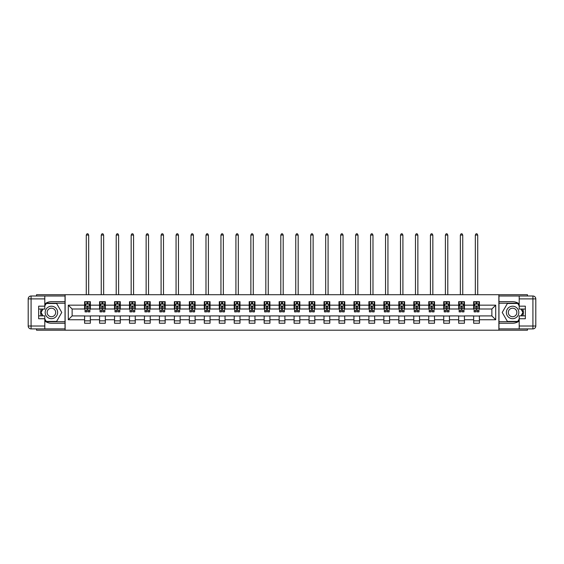 <?xml version="1.0" encoding="UTF-8"?>
<svg xmlns="http://www.w3.org/2000/svg" width="564" height="564" viewBox="0 0 564 564"><rect width="100%" height="100%" fill="white"/><g stroke="black" fill="none" stroke-linecap="round" stroke-linejoin="round"><path stroke-width="0.85" d="M36.547 328.904L36.547 330.201L527.453 330.201L527.453 328.904M527.453 296.001L527.453 294.711L498.872 294.711L498.872 330.201M498.872 294.711L36.547 294.711L36.547 296.001M65.128 330.201L65.128 294.711M479.4 305.166L479.4 301.662L473.647 301.662L473.647 305.166L464.44 305.166L464.44 301.662L458.68 301.662L458.68 305.166L449.473 305.166L449.473 301.662L443.72 301.662L443.72 305.166L434.513 305.166L434.513 301.662L428.753 301.662L428.753 305.166L419.546 305.166L419.546 301.662L413.793 301.662L413.793 305.166L404.585 305.166L404.585 301.662L398.826 301.662L398.826 305.166L389.618 305.166L389.618 301.662L383.865 301.662L383.865 305.166L374.658 305.166L374.658 301.662L368.905 301.662L368.905 305.166L359.691 305.166L359.691 301.662L353.938 301.662L353.938 305.166L344.731 305.166L344.731 301.662L338.978 301.662L338.978 305.166L329.771 305.166L329.771 301.662L324.011 301.662L324.011 305.166L314.804 305.166L314.804 301.662L309.051 301.662L309.051 305.166L299.844 305.166L299.844 301.662L294.084 301.662L294.084 305.166L284.876 305.166L284.876 301.662L279.124 301.662L279.124 305.166L269.916 305.166L269.916 301.662L264.156 301.662L264.156 305.166L254.949 305.166L254.949 301.662L249.196 301.662L249.196 305.166L239.989 305.166L239.989 301.662L234.229 301.662L234.229 305.166L225.022 305.166L225.022 301.662L219.269 301.662L219.269 305.166L210.062 305.166L210.062 301.662L204.309 301.662L204.309 305.166L195.095 305.166L195.095 301.662L189.342 301.662L189.342 305.166L180.135 305.166L180.135 301.662L174.382 301.662L174.382 305.166L165.174 305.166L165.174 301.662L159.415 301.662L159.415 305.166L150.207 305.166L150.207 301.662L144.454 301.662L144.454 305.166L135.247 305.166L135.247 301.662L129.487 301.662L129.487 305.166L120.28 305.166L120.28 301.662L114.527 301.662L114.527 305.166L105.32 305.166L105.32 301.662L99.56 301.662L99.56 305.166L90.353 305.166L90.353 301.662L84.6 301.662L84.6 305.166L68.293 305.166L68.293 319.746L72.129 315.911L84.6 315.911L84.6 323.243L90.353 323.243L90.353 315.911L99.56 315.911L99.56 323.243L105.32 323.243L105.32 315.911L114.527 315.911L114.527 323.243L120.28 323.243L120.28 315.911L129.487 315.911L129.487 323.243L135.247 323.243L135.247 315.911L144.454 315.911L144.454 323.243L150.207 323.243L150.207 315.911L159.415 315.911L159.415 323.243L165.174 323.243L165.174 315.911L174.382 315.911L174.382 323.243L180.135 323.243L180.135 315.911L189.342 315.911L189.342 323.243L195.095 323.243L195.095 315.911L204.309 315.911L204.309 323.243L210.062 323.243L210.062 315.911L219.269 315.911L219.269 323.243L225.022 323.243L225.022 315.911L234.229 315.911L234.229 323.243L239.989 323.243L239.989 315.911L249.196 315.911L249.196 323.243L254.949 323.243L254.949 315.911L264.156 315.911L264.156 323.243L269.916 323.243L269.916 315.911L279.124 315.911L279.124 323.243L284.876 323.243L284.876 315.911L294.084 315.911L294.084 323.243L299.844 323.243L299.844 315.911L309.051 315.911L309.051 323.243L314.804 323.243L314.804 315.911L324.011 315.911L324.011 323.243L329.771 323.243L329.771 315.911L338.978 315.911L338.978 323.243L344.731 323.243L344.731 315.911L353.938 315.911L353.938 323.243L359.691 323.243L359.691 315.911L368.905 315.911L368.905 323.243L374.658 323.243L374.658 315.911L383.865 315.911L383.865 323.243L389.618 323.243L389.618 315.911L398.826 315.911L398.826 323.243L404.585 323.243L404.585 315.911L413.793 315.911L413.793 323.243L419.546 323.243L419.546 315.911L428.753 315.911L428.753 323.243L434.513 323.243L434.513 315.911L443.72 315.911L443.72 323.243L449.473 323.243L449.473 315.911L458.68 315.911L458.68 323.243L464.44 323.243L464.44 315.911L473.647 315.911L473.647 323.243L479.4 323.243L479.4 315.911L491.871 315.911L491.871 309.001L479.4 309.001L479.4 305.166L495.707 305.166L495.707 319.746L479.4 319.746M473.647 319.746L464.44 319.746M458.68 319.746L449.473 319.746M443.72 319.746L434.513 319.746M428.753 319.746L419.546 319.746M413.793 319.746L404.585 319.746M398.826 319.746L389.618 319.746M383.865 319.746L374.658 319.746M368.905 319.746L359.691 319.746M353.938 319.746L344.731 319.746M338.978 319.746L329.771 319.746M324.011 319.746L314.804 319.746M309.051 319.746L299.844 319.746M294.084 319.746L284.876 319.746M279.124 319.746L269.916 319.746M264.156 319.746L254.949 319.746M249.196 319.746L239.989 319.746M234.229 319.746L225.022 319.746M219.269 319.746L210.062 319.746M204.309 319.746L195.095 319.746M189.342 319.746L180.135 319.746M174.382 319.746L165.174 319.746M159.415 319.746L150.207 319.746M144.454 319.746L135.247 319.746M129.487 319.746L120.28 319.746M114.527 319.746L105.32 319.746M99.56 319.746L90.353 319.746M84.6 319.746L68.293 319.746M473.647 305.166L473.647 309.001L464.44 309.001L464.44 305.166M458.68 305.166L458.68 309.001L449.473 309.001L449.473 305.166M443.72 305.166L443.72 309.001L434.513 309.001L434.513 305.166M428.753 305.166L428.753 309.001L419.546 309.001L419.546 305.166M413.793 305.166L413.793 309.001L404.585 309.001L404.585 305.166M398.826 305.166L398.826 309.001L389.618 309.001L389.618 305.166M383.865 305.166L383.865 309.001L374.658 309.001L374.658 305.166M368.905 305.166L368.905 309.001L359.691 309.001L359.691 305.166M353.938 305.166L353.938 309.001L344.731 309.001L344.731 305.166M338.978 305.166L338.978 309.001L329.771 309.001L329.771 305.166M324.011 305.166L324.011 309.001L314.804 309.001L314.804 305.166M309.051 305.166L309.051 309.001L299.844 309.001L299.844 305.166M294.084 305.166L294.084 309.001L284.876 309.001L284.876 305.166M279.124 305.166L279.124 309.001L269.916 309.001L269.916 305.166M264.156 305.166L264.156 309.001L254.949 309.001L254.949 305.166M249.196 305.166L249.196 309.001L239.989 309.001L239.989 305.166M234.229 305.166L234.229 309.001L225.022 309.001L225.022 305.166M219.269 305.166L219.269 309.001L210.062 309.001L210.062 305.166M204.309 305.166L204.309 309.001L195.095 309.001L195.095 305.166M189.342 305.166L189.342 309.001L180.135 309.001L180.135 305.166M174.382 305.166L174.382 309.001L165.174 309.001L165.174 305.166M159.415 305.166L159.415 309.001L150.207 309.001L150.207 305.166M144.454 305.166L144.454 309.001L135.247 309.001L135.247 305.166M129.487 305.166L129.487 309.001L120.28 309.001L120.28 305.166M114.527 305.166L114.527 309.001L105.32 309.001L105.32 305.166M99.56 305.166L99.56 309.001L90.353 309.001L90.353 305.166M84.6 305.166L84.6 309.001L72.129 309.001L68.293 305.166M72.129 309.001L72.129 315.911M495.707 319.746L491.871 315.911M491.871 309.001L495.707 305.166M84.6 304.059L85.079 304.059M86.905 304.059L88.055 304.059M89.873 304.059L90.353 304.059M84.6 308.903L85.079 308.903M86.905 308.903L88.055 308.903M89.873 308.903L90.353 308.903M84.6 316.002L90.353 316.002M84.6 320.846L90.353 320.846M99.56 316.002L105.32 316.002M99.56 320.846L105.32 320.846M99.56 304.059L100.04 304.059M101.865 304.059L103.015 304.059M104.841 304.059L105.32 304.059M99.56 308.903L100.04 308.903M101.865 308.903L103.015 308.903M104.841 308.903L105.32 308.903M114.527 316.002L120.28 316.002M114.527 320.846L120.28 320.846M114.527 304.059L115.007 304.059M116.826 304.059L117.982 304.059M119.801 304.059L120.28 304.059M114.527 308.903L115.007 308.903M116.826 308.903L117.982 308.903M119.801 308.903L120.28 308.903M129.487 316.002L135.247 316.002M129.487 320.846L135.247 320.846M129.487 304.059L129.967 304.059M131.793 304.059L132.942 304.059M134.768 304.059L135.247 304.059M129.487 308.903L129.967 308.903M131.793 308.903L132.942 308.903M134.768 308.903L135.247 308.903M144.454 316.002L150.207 316.002M144.454 320.846L150.207 320.846M144.454 304.059L144.934 304.059M146.753 304.059L147.909 304.059M149.728 304.059L150.207 304.059M144.454 308.903L144.934 308.903M146.753 308.903L147.909 308.903M149.728 308.903L150.207 308.903M159.415 316.002L165.174 316.002M159.415 320.846L165.174 320.846M159.415 304.059L159.894 304.059M161.72 304.059L162.869 304.059M164.695 304.059L165.174 304.059M159.415 308.903L159.894 308.903M161.72 308.903L162.869 308.903M164.695 308.903L165.174 308.903M174.382 316.002L180.135 316.002M174.382 320.846L180.135 320.846M174.382 304.059L174.861 304.059M176.68 304.059L177.829 304.059M179.655 304.059L180.135 304.059M174.382 308.903L174.861 308.903M176.68 308.903L177.829 308.903M179.655 308.903L180.135 308.903M189.342 316.002L195.095 316.002M189.342 320.846L195.095 320.846M189.342 304.059L189.821 304.059M191.647 304.059L192.796 304.059M194.615 304.059L195.095 304.059M189.342 308.903L189.821 308.903M191.647 308.903L192.796 308.903M194.615 308.903L195.095 308.903M204.309 316.002L210.062 316.002M204.309 320.846L210.062 320.846M204.309 304.059L204.788 304.059M206.607 304.059L207.756 304.059M209.582 304.059L210.062 304.059M204.309 308.903L204.788 308.903M206.607 308.903L207.756 308.903M209.582 308.903L210.062 308.903M219.269 316.002L225.022 316.002M219.269 320.846L225.022 320.846M219.269 304.059L219.748 304.059M221.574 304.059L222.724 304.059M224.542 304.059L225.022 304.059M219.269 308.903L219.748 308.903M221.574 308.903L222.724 308.903M224.542 308.903L225.022 308.903M234.229 316.002L239.989 316.002M234.229 320.846L239.989 320.846M234.229 304.059L234.716 304.059M236.535 304.059L237.684 304.059M239.51 304.059L239.989 304.059M234.229 308.903L234.716 308.903M236.535 308.903L237.684 308.903M239.51 308.903L239.989 308.903M249.196 316.002L254.949 316.002M249.196 320.846L254.949 320.846M249.196 304.059L249.676 304.059M251.495 304.059L252.651 304.059M254.47 304.059L254.949 304.059M249.196 308.903L249.676 308.903M251.495 308.903L252.651 308.903M254.47 308.903L254.949 308.903M264.156 316.002L269.916 316.002M264.156 320.846L269.916 320.846M264.156 304.059L264.636 304.059M266.462 304.059L267.611 304.059M269.437 304.059L269.916 304.059M264.156 308.903L264.636 308.903M266.462 308.903L267.611 308.903M269.437 308.903L269.916 308.903M279.124 316.002L284.876 316.002M279.124 320.846L284.876 320.846M279.124 304.059L279.603 304.059M281.422 304.059L282.578 304.059M284.397 304.059L284.876 304.059M279.124 308.903L279.603 308.903M281.422 308.903L282.578 308.903M284.397 308.903L284.876 308.903M294.084 316.002L299.844 316.002M294.084 320.846L299.844 320.846M294.084 304.059L294.563 304.059M296.389 304.059L297.538 304.059M299.364 304.059L299.844 304.059M294.084 308.903L294.563 308.903M296.389 308.903L297.538 308.903M299.364 308.903L299.844 308.903M309.051 316.002L314.804 316.002M309.051 320.846L314.804 320.846M309.051 304.059L309.53 304.059M311.349 304.059L312.505 304.059M314.324 304.059L314.804 304.059M309.051 308.903L309.53 308.903M311.349 308.903L312.505 308.903M314.324 308.903L314.804 308.903M324.011 316.002L329.771 316.002M324.011 320.846L329.771 320.846M324.011 304.059L324.49 304.059M326.316 304.059L327.465 304.059M329.284 304.059L329.771 304.059M324.011 308.903L324.49 308.903M326.316 308.903L327.465 308.903M329.284 308.903L329.771 308.903M338.978 316.002L344.731 316.002M338.978 320.846L344.731 320.846M338.978 304.059L339.457 304.059M341.276 304.059L342.426 304.059M344.251 304.059L344.731 304.059M338.978 308.903L339.457 308.903M341.276 308.903L342.426 308.903M344.251 308.903L344.731 308.903M353.938 316.002L359.691 316.002M353.938 320.846L359.691 320.846M353.938 304.059L354.418 304.059M356.244 304.059L357.393 304.059M359.212 304.059L359.691 304.059M353.938 308.903L354.418 308.903M356.244 308.903L357.393 308.903M359.212 308.903L359.691 308.903M368.905 316.002L374.658 316.002M368.905 320.846L374.658 320.846M368.905 304.059L369.385 304.059M371.204 304.059L372.353 304.059M374.179 304.059L374.658 304.059M368.905 308.903L369.385 308.903M371.204 308.903L372.353 308.903M374.179 308.903L374.658 308.903M383.865 316.002L389.618 316.002M383.865 320.846L389.618 320.846M383.865 304.059L384.345 304.059M386.171 304.059L387.32 304.059M389.139 304.059L389.618 304.059M383.865 308.903L384.345 308.903M386.171 308.903L387.32 308.903M389.139 308.903L389.618 308.903M398.826 316.002L404.585 316.002M398.826 320.846L404.585 320.846M398.826 304.059L399.305 304.059M401.131 304.059L402.28 304.059M404.106 304.059L404.585 304.059M398.826 308.903L399.305 308.903M401.131 308.903L402.28 308.903M404.106 308.903L404.585 308.903M413.793 316.002L419.546 316.002M413.793 320.846L419.546 320.846M413.793 304.059L414.272 304.059M416.091 304.059L417.247 304.059M419.066 304.059L419.546 304.059M413.793 308.903L414.272 308.903M416.091 308.903L417.247 308.903M419.066 308.903L419.546 308.903M428.753 316.002L434.513 316.002M428.753 320.846L434.513 320.846M428.753 304.059L429.232 304.059M431.058 304.059L432.207 304.059M434.033 304.059L434.513 304.059M428.753 308.903L429.232 308.903M431.058 308.903L432.207 308.903M434.033 308.903L434.513 308.903M443.72 316.002L449.473 316.002M443.72 320.846L449.473 320.846M443.72 304.059L444.199 304.059M446.018 304.059L447.174 304.059M448.993 304.059L449.473 304.059M443.72 308.903L444.199 308.903M446.018 308.903L447.174 308.903M448.993 308.903L449.473 308.903M458.68 316.002L464.44 316.002M458.68 320.846L464.44 320.846M458.68 304.059L459.159 304.059M460.985 304.059L462.135 304.059M463.96 304.059L464.44 304.059M458.68 308.903L459.159 308.903M460.985 308.903L462.135 308.903M463.96 308.903L464.44 308.903M473.647 316.002L479.4 316.002M473.647 320.846L479.4 320.846M473.647 304.059L474.127 304.059M475.945 304.059L477.095 304.059M478.921 304.059L479.4 304.059M473.647 308.903L474.127 308.903M475.945 308.903L477.095 308.903M478.921 308.903L479.4 308.903M88.055 302.91L86.905 302.91M89.873 310.679L88.055 310.679L88.055 311.878L89.873 311.878L89.873 306.026L88.915 304.109L86.038 304.109L85.079 306.026L85.079 311.878L86.905 311.878L86.905 310.679L85.079 310.679M85.079 306.026L85.079 301.662M89.873 306.026L89.873 301.662M86.905 304.109L86.905 301.662M88.055 301.662L88.055 304.109M88.055 310.679L88.055 306.745L86.905 306.745L86.905 310.679M88.675 294.711L88.675 235.047L86.278 235.047L86.278 294.711M86.278 235.047L86.997 233.799L87.956 233.799L88.675 235.047M54.532 307.056A6.232 6.232 0 0 0 46.015 309.34A6.232 6.232 0 0 0 48.292 317.856A6.232 6.232 0 0 0 56.809 315.572A6.232 6.232 0 0 0 54.532 307.056M53.545 308.755A4.265 4.265 0 0 0 47.714 310.32A4.265 4.265 0 0 0 49.279 316.15A4.265 4.265 0 0 0 55.11 314.585A4.265 4.265 0 0 0 53.545 308.755M44.796 305.984L46.234 303.488L56.59 303.488L61.765 312.456L56.59 321.424L46.234 321.424L44.796 318.928M43.019 315.861L41.059 312.456L43.019 309.051M515.707 307.056A6.232 6.232 0 0 0 507.191 309.34A6.232 6.232 0 0 0 509.468 317.856A6.232 6.232 0 0 0 517.985 315.572A6.232 6.232 0 0 0 515.707 307.056M514.721 308.755A4.265 4.265 0 0 0 508.89 310.32A4.265 4.265 0 0 0 510.455 316.15A4.265 4.265 0 0 0 516.286 314.585A4.265 4.265 0 0 0 514.721 308.755M519.204 318.928L517.766 321.424L507.41 321.424L502.235 312.456L507.41 303.488L517.766 303.488L519.204 305.984M520.981 309.051L522.941 312.456L520.981 315.861M44.796 320.979A10.794 10.794 0 0 0 51.416 323.243L65.029 323.243L65.029 328.904L31.076 328.904A2.876 2.876 0 0 1 28.2 326.027L28.2 298.885A2.876 2.876 0 0 1 31.076 296.001L44.796 296.001L44.796 309.051L38.655 309.051M44.796 296.001L65.029 296.001L65.029 301.662L51.416 301.662A10.794 10.794 0 0 0 44.796 303.933M41.172 309.051A10.794 10.794 0 0 0 41.172 315.861M65.029 323.243L65.029 301.662M38.655 315.861L44.796 315.861L44.796 328.904M44.796 306.174L38.655 306.174L38.655 318.738L44.796 318.738M65.029 303.199L46.065 303.199L44.796 305.406M44.796 319.506L46.065 321.713L65.029 321.713M42.688 309.051L40.721 312.456L42.688 315.861M519.204 303.933A10.794 10.794 0 0 0 512.584 301.662L498.971 301.662L498.971 296.001L532.924 296.001A2.876 2.876 0 0 1 535.8 298.885L535.8 326.027A2.876 2.876 0 0 1 532.924 328.904L519.204 328.904L519.204 315.861L525.345 315.861M519.204 328.904L498.971 328.904L498.971 323.243L512.584 323.243A10.794 10.794 0 0 0 519.204 320.979M522.828 315.861A10.794 10.794 0 0 0 522.828 309.051M498.971 301.662L498.971 323.243M525.345 309.051L519.204 309.051L519.204 296.001M519.204 318.738L525.345 318.738L525.345 306.174L519.204 306.174M498.971 321.713L517.935 321.713L519.204 319.506M519.204 305.406L517.935 303.199L498.971 303.199M521.312 315.861L523.279 312.456L521.312 309.051M103.015 302.91L101.865 302.91M104.841 310.679L103.015 310.679L103.015 311.878L104.841 311.878L104.841 306.026L103.882 304.109L101.005 304.109L100.04 306.026L100.04 311.878L101.865 311.878L101.865 310.679L100.04 310.679M100.04 306.026L100.04 301.662M104.841 306.026L104.841 301.662M101.865 304.109L101.865 301.662M103.015 301.662L103.015 304.109M103.015 310.679L103.015 306.745L101.865 306.745L101.865 310.679M103.642 294.711L103.642 235.047L101.245 235.047L101.245 294.711M101.245 235.047L101.964 233.799L102.923 233.799L103.642 235.047M117.982 302.91L116.826 302.91M119.801 310.679L117.982 310.679L117.982 311.878L119.801 311.878L119.801 306.026L118.842 304.109L115.965 304.109L115.007 306.026L115.007 311.878L116.826 311.878L116.826 310.679L115.007 310.679M115.007 306.026L115.007 301.662M119.801 306.026L119.801 301.662M116.826 304.109L116.826 301.662M117.982 301.662L117.982 304.109M117.982 310.679L117.982 306.745L116.826 306.745L116.826 310.679M118.602 294.711L118.602 235.047L116.205 235.047L116.205 294.711M116.205 235.047L116.924 233.799L117.883 233.799L118.602 235.047M132.942 302.91L131.793 302.91M134.768 310.679L132.942 310.679L132.942 311.878L134.768 311.878L134.768 306.026L133.809 304.109L130.926 304.109L129.967 306.026L129.967 311.878L131.793 311.878L131.793 310.679L129.967 310.679M129.967 306.026L129.967 301.662M134.768 306.026L134.768 301.662M131.793 304.109L131.793 301.662M132.942 301.662L132.942 304.109M132.942 310.679L132.942 306.745L131.793 306.745L131.793 310.679M133.569 294.711L133.569 235.047L131.165 235.047L131.165 294.711M131.165 235.047L131.884 233.799L132.85 233.799L133.569 235.047M147.909 302.91L146.753 302.91M149.728 310.679L147.909 310.679L147.909 311.878L149.728 311.878L149.728 306.026L148.769 304.109L145.893 304.109L144.934 306.026L144.934 311.878L146.753 311.878L146.753 310.679L144.934 310.679M144.934 306.026L144.934 301.662M149.728 306.026L149.728 301.662M146.753 304.109L146.753 301.662M147.909 301.662L147.909 304.109M147.909 310.679L147.909 306.745L146.753 306.745L146.753 310.679M148.529 294.711L148.529 235.047L146.132 235.047L146.132 294.711M146.132 235.047L146.851 233.799L147.81 233.799L148.529 235.047M162.869 302.91L161.72 302.91M164.695 310.679L162.869 310.679L162.869 311.878L164.695 311.878L164.695 306.026L163.729 304.109L160.853 304.109L159.894 306.026L159.894 311.878L161.72 311.878L161.72 310.679L159.894 310.679M159.894 306.026L159.894 301.662M164.695 306.026L164.695 301.662M161.72 304.109L161.72 301.662M162.869 301.662L162.869 304.109M162.869 310.679L162.869 306.745L161.72 306.745L161.72 310.679M163.489 294.711L163.489 235.047L161.093 235.047L161.093 294.711M161.093 235.047L161.812 233.799L162.77 233.799L163.489 235.047M177.829 302.91L176.68 302.91M179.655 310.679L177.829 310.679L177.829 311.878L179.655 311.878L179.655 306.026L178.696 304.109L175.82 304.109L174.861 306.026L174.861 311.878L176.68 311.878L176.68 310.679L174.861 310.679M174.861 306.026L174.861 301.662M179.655 306.026L179.655 301.662M176.68 304.109L176.68 301.662M177.829 301.662L177.829 304.109M177.829 310.679L177.829 306.745L176.68 306.745L176.68 310.679M178.457 294.711L178.457 235.047L176.06 235.047L176.06 294.711M176.06 235.047L176.779 233.799L177.738 233.799L178.457 235.047M192.796 302.91L191.647 302.91M194.615 310.679L192.796 310.679L192.796 311.878L194.615 311.878L194.615 306.026L193.656 304.109L190.78 304.109L189.821 306.026L189.821 311.878L191.647 311.878L191.647 310.679L189.821 310.679M189.821 306.026L189.821 301.662M194.615 306.026L194.615 301.662M191.647 304.109L191.647 301.662M192.796 301.662L192.796 304.109M192.796 310.679L192.796 306.745L191.647 306.745L191.647 310.679M193.417 294.711L193.417 235.047L191.02 235.047L191.02 294.711M191.02 235.047L191.739 233.799L192.698 233.799L193.417 235.047M207.756 302.91L206.607 302.91M209.582 310.679L207.756 310.679L207.756 311.878L209.582 311.878L209.582 306.026L208.624 304.109L205.747 304.109L204.788 306.026L204.788 311.878L206.607 311.878L206.607 310.679L204.788 310.679M204.788 306.026L204.788 301.662M209.582 306.026L209.582 301.662M206.607 304.109L206.607 301.662M207.756 301.662L207.756 304.109M207.756 310.679L207.756 306.745L206.607 306.745L206.607 310.679M208.384 294.711L208.384 235.047L205.987 235.047L205.987 294.711M205.987 235.047L206.706 233.799L207.665 233.799L208.384 235.047M222.724 302.91L221.574 302.91M224.542 310.679L222.724 310.679L222.724 311.878L224.542 311.878L224.542 306.026L223.584 304.109L220.707 304.109L219.748 306.026L219.748 311.878L221.574 311.878L221.574 310.679L219.748 310.679M219.748 306.026L219.748 301.662M224.542 306.026L224.542 301.662M221.574 304.109L221.574 301.662M222.724 301.662L222.724 304.109M222.724 310.679L222.724 306.745L221.574 306.745L221.574 310.679M223.344 294.711L223.344 235.047L220.947 235.047L220.947 294.711M220.947 235.047L221.666 233.799L222.625 233.799L223.344 235.047M237.684 302.91L236.535 302.91M239.51 310.679L237.684 310.679L237.684 311.878L239.51 311.878L239.51 306.026L238.551 304.109L235.674 304.109L234.716 306.026L234.716 311.878L236.535 311.878L236.535 310.679L234.716 310.679M234.716 306.026L234.716 301.662M239.51 306.026L239.51 301.662M236.535 304.109L236.535 301.662M237.684 301.662L237.684 304.109M237.684 310.679L237.684 306.745L236.535 306.745L236.535 310.679M238.311 294.711L238.311 235.047L235.914 235.047L235.914 294.711M235.914 235.047L236.633 233.799L237.592 233.799L238.311 235.047M252.651 302.91L251.495 302.91M254.47 310.679L252.651 310.679L252.651 311.878L254.47 311.878L254.47 306.026L253.511 304.109L250.635 304.109L249.676 306.026L249.676 311.878L251.495 311.878L251.495 310.679L249.676 310.679M249.676 306.026L249.676 301.662M254.47 306.026L254.47 301.662M251.495 304.109L251.495 301.662M252.651 301.662L252.651 304.109M252.651 310.679L252.651 306.745L251.495 306.745L251.495 310.679M253.271 294.711L253.271 235.047L250.874 235.047L250.874 294.711M250.874 235.047L251.593 233.799L252.552 233.799L253.271 235.047M267.611 302.91L266.462 302.91M269.437 310.679L267.611 310.679L267.611 311.878L269.437 311.878L269.437 306.026L268.478 304.109L265.595 304.109L264.636 306.026L264.636 311.878L266.462 311.878L266.462 310.679L264.636 310.679M264.636 306.026L264.636 301.662M269.437 306.026L269.437 301.662M266.462 304.109L266.462 301.662M267.611 301.662L267.611 304.109M267.611 310.679L267.611 306.745L266.462 306.745L266.462 310.679M268.238 294.711L268.238 235.047L265.834 235.047L265.834 294.711M265.834 235.047L266.56 233.799L267.519 233.799L268.238 235.047M282.578 302.91L281.422 302.91M284.397 310.679L282.578 310.679L282.578 311.878L284.397 311.878L284.397 306.026L283.438 304.109L280.562 304.109L279.603 306.026L279.603 311.878L281.422 311.878L281.422 310.679L279.603 310.679M279.603 306.026L279.603 301.662M284.397 306.026L284.397 301.662M281.422 304.109L281.422 301.662M282.578 301.662L282.578 304.109M282.578 310.679L282.578 306.745L281.422 306.745L281.422 310.679M283.198 294.711L283.198 235.047L280.801 235.047L280.801 294.711M280.801 235.047L281.521 233.799L282.479 233.799L283.198 235.047M297.538 302.91L296.389 302.91M299.364 310.679L297.538 310.679L297.538 311.878L299.364 311.878L299.364 306.026L298.405 304.109L295.522 304.109L294.563 306.026L294.563 311.878L296.389 311.878L296.389 310.679L294.563 310.679M294.563 306.026L294.563 301.662M299.364 306.026L299.364 301.662M296.389 304.109L296.389 301.662M297.538 301.662L297.538 304.109M297.538 310.679L297.538 306.745L296.389 306.745L296.389 310.679M298.166 294.711L298.166 235.047L295.762 235.047L295.762 294.711M295.762 235.047L296.481 233.799L297.439 233.799L298.166 235.047M312.505 302.91L311.349 302.91M314.324 310.679L312.505 310.679L312.505 311.878L314.324 311.878L314.324 306.026L313.365 304.109L310.489 304.109L309.53 306.026L309.53 311.878L311.349 311.878L311.349 310.679L309.53 310.679M309.53 306.026L309.53 301.662M314.324 306.026L314.324 301.662M311.349 304.109L311.349 301.662M312.505 301.662L312.505 304.109M312.505 310.679L312.505 306.745L311.349 306.745L311.349 310.679M313.126 294.711L313.126 235.047L310.729 235.047L310.729 294.711M310.729 235.047L311.448 233.799L312.407 233.799L313.126 235.047M327.465 302.91L326.316 302.91M329.284 310.679L327.465 310.679L327.465 311.878L329.284 311.878L329.284 306.026L328.326 304.109L325.449 304.109L324.49 306.026L324.49 311.878L326.316 311.878L326.316 310.679L324.49 310.679M324.49 306.026L324.49 301.662M329.284 306.026L329.284 301.662M326.316 304.109L326.316 301.662M327.465 301.662L327.465 304.109M327.465 310.679L327.465 306.745L326.316 306.745L326.316 310.679M328.086 294.711L328.086 235.047L325.689 235.047L325.689 294.711M325.689 235.047L326.408 233.799L327.367 233.799L328.086 235.047M342.426 302.91L341.276 302.91M344.251 310.679L342.426 310.679L342.426 311.878L344.251 311.878L344.251 306.026L343.293 304.109L340.416 304.109L339.457 306.026L339.457 311.878L341.276 311.878L341.276 310.679L339.457 310.679M339.457 306.026L339.457 301.662M344.251 306.026L344.251 301.662M341.276 304.109L341.276 301.662M342.426 301.662L342.426 304.109M342.426 310.679L342.426 306.745L341.276 306.745L341.276 310.679M343.053 294.711L343.053 235.047L340.656 235.047L340.656 294.711M340.656 235.047L341.375 233.799L342.334 233.799L343.053 235.047M357.393 302.91L356.244 302.91M359.212 310.679L357.393 310.679L357.393 311.878L359.212 311.878L359.212 306.026L358.253 304.109L355.376 304.109L354.418 306.026L354.418 311.878L356.244 311.878L356.244 310.679L354.418 310.679M354.418 306.026L354.418 301.662M359.212 306.026L359.212 301.662M356.244 304.109L356.244 301.662M357.393 301.662L357.393 304.109M357.393 310.679L357.393 306.745L356.244 306.745L356.244 310.679M358.013 294.711L358.013 235.047L355.616 235.047L355.616 294.711M355.616 235.047L356.335 233.799L357.294 233.799L358.013 235.047M372.353 302.91L371.204 302.91M374.179 310.679L372.353 310.679L372.353 311.878L374.179 311.878L374.179 306.026L373.22 304.109L370.344 304.109L369.385 306.026L369.385 311.878L371.204 311.878L371.204 310.679L369.385 310.679M369.385 306.026L369.385 301.662M374.179 306.026L374.179 301.662M371.204 304.109L371.204 301.662M372.353 301.662L372.353 304.109M372.353 310.679L372.353 306.745L371.204 306.745L371.204 310.679M372.98 294.711L372.98 235.047L370.583 235.047L370.583 294.711M370.583 235.047L371.302 233.799L372.261 233.799L372.98 235.047M387.32 302.91L386.171 302.91M389.139 310.679L387.32 310.679L387.32 311.878L389.139 311.878L389.139 306.026L388.18 304.109L385.304 304.109L384.345 306.026L384.345 311.878L386.171 311.878L386.171 310.679L384.345 310.679M384.345 306.026L384.345 301.662M389.139 306.026L389.139 301.662M386.171 304.109L386.171 301.662M387.32 301.662L387.32 304.109M387.32 310.679L387.32 306.745L386.171 306.745L386.171 310.679M387.94 294.711L387.94 235.047L385.543 235.047L385.543 294.711M385.543 235.047L386.262 233.799L387.221 233.799L387.94 235.047M402.28 302.91L401.131 302.91M404.106 310.679L402.28 310.679L402.28 311.878L404.106 311.878L404.106 306.026L403.147 304.109L400.271 304.109L399.305 306.026L399.305 311.878L401.131 311.878L401.131 310.679L399.305 310.679M399.305 306.026L399.305 301.662M404.106 306.026L404.106 301.662M401.131 304.109L401.131 301.662M402.28 301.662L402.28 304.109M402.28 310.679L402.28 306.745L401.131 306.745L401.131 310.679M402.907 294.711L402.907 235.047L400.51 235.047L400.51 294.711M400.51 235.047L401.23 233.799L402.188 233.799L402.907 235.047M417.247 302.91L416.091 302.91M419.066 310.679L417.247 310.679L417.247 311.878L419.066 311.878L419.066 306.026L418.107 304.109L415.231 304.109L414.272 306.026L414.272 311.878L416.091 311.878L416.091 310.679L414.272 310.679M414.272 306.026L414.272 301.662M419.066 306.026L419.066 301.662M416.091 304.109L416.091 301.662M417.247 301.662L417.247 304.109M417.247 310.679L417.247 306.745L416.091 306.745L416.091 310.679M417.868 294.711L417.868 235.047L415.471 235.047L415.471 294.711M415.471 235.047L416.19 233.799L417.149 233.799L417.868 235.047M432.207 302.91L431.058 302.91M434.033 310.679L432.207 310.679L432.207 311.878L434.033 311.878L434.033 306.026L433.074 304.109L430.191 304.109L429.232 306.026L429.232 311.878L431.058 311.878L431.058 310.679L429.232 310.679M429.232 306.026L429.232 301.662M434.033 306.026L434.033 301.662M431.058 304.109L431.058 301.662M432.207 301.662L432.207 304.109M432.207 310.679L432.207 306.745L431.058 306.745L431.058 310.679M432.835 294.711L432.835 235.047L430.431 235.047L430.431 294.711M430.431 235.047L431.15 233.799L432.116 233.799L432.835 235.047M447.174 302.91L446.018 302.91M448.993 310.679L447.174 310.679L447.174 311.878L448.993 311.878L448.993 306.026L448.035 304.109L445.158 304.109L444.199 306.026L444.199 311.878L446.018 311.878L446.018 310.679L444.199 310.679M444.199 306.026L444.199 301.662M448.993 306.026L448.993 301.662M446.018 304.109L446.018 301.662M447.174 301.662L447.174 304.109M447.174 310.679L447.174 306.745L446.018 306.745L446.018 310.679M447.795 294.711L447.795 235.047L445.398 235.047L445.398 294.711M445.398 235.047L446.117 233.799L447.076 233.799L447.795 235.047M462.135 302.91L460.985 302.91M463.96 310.679L462.135 310.679L462.135 311.878L463.96 311.878L463.96 306.026L462.995 304.109L460.118 304.109L459.159 306.026L459.159 311.878L460.985 311.878L460.985 310.679L459.159 310.679M459.159 306.026L459.159 301.662M463.96 306.026L463.96 301.662M460.985 304.109L460.985 301.662M462.135 301.662L462.135 304.109M462.135 310.679L462.135 306.745L460.985 306.745L460.985 310.679M462.755 294.711L462.755 235.047L460.358 235.047L460.358 294.711M460.358 235.047L461.077 233.799L462.036 233.799L462.755 235.047M477.095 302.91L475.945 302.91M478.921 310.679L477.095 310.679L477.095 311.878L478.921 311.878L478.921 306.026L477.962 304.109L475.085 304.109L474.127 306.026L474.127 311.878L475.945 311.878L475.945 310.679L474.127 310.679M474.127 306.026L474.127 301.662M478.921 306.026L478.921 301.662M475.945 304.109L475.945 301.662M477.095 301.662L477.095 304.109M477.095 310.679L477.095 306.745L475.945 306.745L475.945 310.679M477.722 294.711L477.722 235.047L475.325 235.047L475.325 294.711M475.325 235.047L476.044 233.799L477.003 233.799L477.722 235.047M89.852 305.977L85.101 305.977M85.079 304.222L85.982 304.222M88.971 304.222L89.873 304.222M86.905 308.106L85.079 308.106M89.873 308.106L88.055 308.106M88.055 303.524L86.905 303.524M44.796 298.885L31.076 298.885L31.076 326.027L44.796 326.027M28.2 298.885L31.076 298.885L31.076 296.001M31.076 328.904L31.076 326.027L28.2 326.027M519.204 326.027L532.924 326.027L532.924 298.885L519.204 298.885M535.8 326.027L532.924 326.027L532.924 328.904M532.924 296.001L532.924 298.885L535.8 298.885M104.812 305.977L100.068 305.977M100.04 304.222L100.942 304.222M103.938 304.222L104.841 304.222M101.865 308.106L100.04 308.106M104.841 308.106L103.015 308.106M103.015 303.524L101.865 303.524M119.779 305.977L115.028 305.977M115.007 304.222L115.909 304.222M118.898 304.222L119.801 304.222M116.826 308.106L115.007 308.106M119.801 308.106L117.982 308.106M117.982 303.524L116.826 303.524M134.74 305.977L129.995 305.977M129.967 304.222L130.869 304.222M133.865 304.222L134.768 304.222M131.793 308.106L129.967 308.106M134.768 308.106L132.942 308.106M132.942 303.524L131.793 303.524M149.707 305.977L144.955 305.977M144.934 304.222L145.836 304.222M148.825 304.222L149.728 304.222M146.753 308.106L144.934 308.106M149.728 308.106L147.909 308.106M147.909 303.524L146.753 303.524M164.667 305.977L159.922 305.977M159.894 304.222L160.796 304.222M163.793 304.222L164.695 304.222M161.72 308.106L159.894 308.106M164.695 308.106L162.869 308.106M162.869 303.524L161.72 303.524M179.634 305.977L174.882 305.977M174.861 304.222L175.764 304.222M178.753 304.222L179.655 304.222M176.68 308.106L174.861 308.106M179.655 308.106L177.829 308.106M177.829 303.524L176.68 303.524M194.594 305.977L189.849 305.977M189.821 304.222L190.724 304.222M193.72 304.222L194.615 304.222M191.647 308.106L189.821 308.106M194.615 308.106L192.796 308.106M192.796 303.524L191.647 303.524M209.554 305.977L204.81 305.977M204.788 304.222L205.691 304.222M208.68 304.222L209.582 304.222M206.607 308.106L204.788 308.106M209.582 308.106L207.756 308.106M207.756 303.524L206.607 303.524M224.521 305.977L219.77 305.977M219.748 304.222L220.651 304.222M223.64 304.222L224.542 304.222M221.574 308.106L219.748 308.106M224.542 308.106L222.724 308.106M222.724 303.524L221.574 303.524M239.481 305.977L234.737 305.977M234.716 304.222L235.611 304.222M238.607 304.222L239.51 304.222M236.535 308.106L234.716 308.106M239.51 308.106L237.684 308.106M237.684 303.524L236.535 303.524M254.449 305.977L249.697 305.977M249.676 304.222L250.578 304.222M253.567 304.222L254.47 304.222M251.495 308.106L249.676 308.106M254.47 308.106L252.651 308.106M252.651 303.524L251.495 303.524M269.409 305.977L264.664 305.977M264.636 304.222L265.538 304.222M268.534 304.222L269.437 304.222M266.462 308.106L264.636 308.106M269.437 308.106L267.611 308.106M267.611 303.524L266.462 303.524M284.376 305.977L279.624 305.977M279.603 304.222L280.505 304.222M283.495 304.222L284.397 304.222M281.422 308.106L279.603 308.106M284.397 308.106L282.578 308.106M282.578 303.524L281.422 303.524M299.336 305.977L294.591 305.977M294.563 304.222L295.466 304.222M298.462 304.222L299.364 304.222M296.389 308.106L294.563 308.106M299.364 308.106L297.538 308.106M297.538 303.524L296.389 303.524M314.303 305.977L309.551 305.977M309.53 304.222L310.433 304.222M313.422 304.222L314.324 304.222M311.349 308.106L309.53 308.106M314.324 308.106L312.505 308.106M312.505 303.524L311.349 303.524M329.263 305.977L324.519 305.977M324.49 304.222L325.393 304.222M328.389 304.222L329.284 304.222M326.316 308.106L324.49 308.106M329.284 308.106L327.465 308.106M327.465 303.524L326.316 303.524M344.23 305.977L339.479 305.977M339.457 304.222L340.36 304.222M343.349 304.222L344.251 304.222M341.276 308.106L339.457 308.106M344.251 308.106L342.426 308.106M342.426 303.524L341.276 303.524M359.19 305.977L354.446 305.977M354.418 304.222L355.32 304.222M358.309 304.222L359.212 304.222M356.244 308.106L354.418 308.106M359.212 308.106L357.393 308.106M357.393 303.524L356.244 303.524M374.151 305.977L369.406 305.977M369.385 304.222L370.28 304.222M373.276 304.222L374.179 304.222M371.204 308.106L369.385 308.106M374.179 308.106L372.353 308.106M372.353 303.524L371.204 303.524M389.118 305.977L384.366 305.977M384.345 304.222L385.247 304.222M388.236 304.222L389.139 304.222M386.171 308.106L384.345 308.106M389.139 308.106L387.32 308.106M387.32 303.524L386.171 303.524M404.078 305.977L399.333 305.977M399.305 304.222L400.207 304.222M403.204 304.222L404.106 304.222M401.131 308.106L399.305 308.106M404.106 308.106L402.28 308.106M402.28 303.524L401.131 303.524M419.045 305.977L414.293 305.977M414.272 304.222L415.174 304.222M418.164 304.222L419.066 304.222M416.091 308.106L414.272 308.106M419.066 308.106L417.247 308.106M417.247 303.524L416.091 303.524M434.005 305.977L429.26 305.977M429.232 304.222L430.135 304.222M433.131 304.222L434.033 304.222M431.058 308.106L429.232 308.106M434.033 308.106L432.207 308.106M432.207 303.524L431.058 303.524M448.972 305.977L444.221 305.977M444.199 304.222L445.102 304.222M448.091 304.222L448.993 304.222M446.018 308.106L444.199 308.106M448.993 308.106L447.174 308.106M447.174 303.524L446.018 303.524M463.932 305.977L459.188 305.977M459.159 304.222L460.062 304.222M463.058 304.222L463.96 304.222M460.985 308.106L459.159 308.106M463.96 308.106L462.135 308.106M462.135 303.524L460.985 303.524M478.899 305.977L474.148 305.977M474.127 304.222L475.029 304.222M478.018 304.222L478.921 304.222M475.945 308.106L474.127 308.106M478.921 308.106L477.095 308.106M477.095 303.524L475.945 303.524"/></g></svg>
